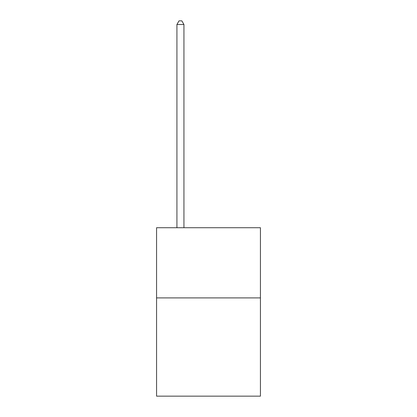 <?xml version="1.0" encoding="UTF-8"?>
<svg xmlns="http://www.w3.org/2000/svg" width="417" height="417" viewBox="0 0 417 417"><rect width="100%" height="100%" fill="white"/><g stroke="black" fill="none" stroke-linecap="round" stroke-linejoin="round"><path stroke-width="0.63" d="M260.432 297.905L260.432 396.15L156.568 396.15L156.568 227.729L260.432 227.729L260.432 297.905L156.568 297.905M183.939 227.729L183.939 24.499L176.923 24.499L176.923 227.729M176.923 24.499L179.029 20.85L181.833 20.85L183.939 24.499"/></g></svg>
